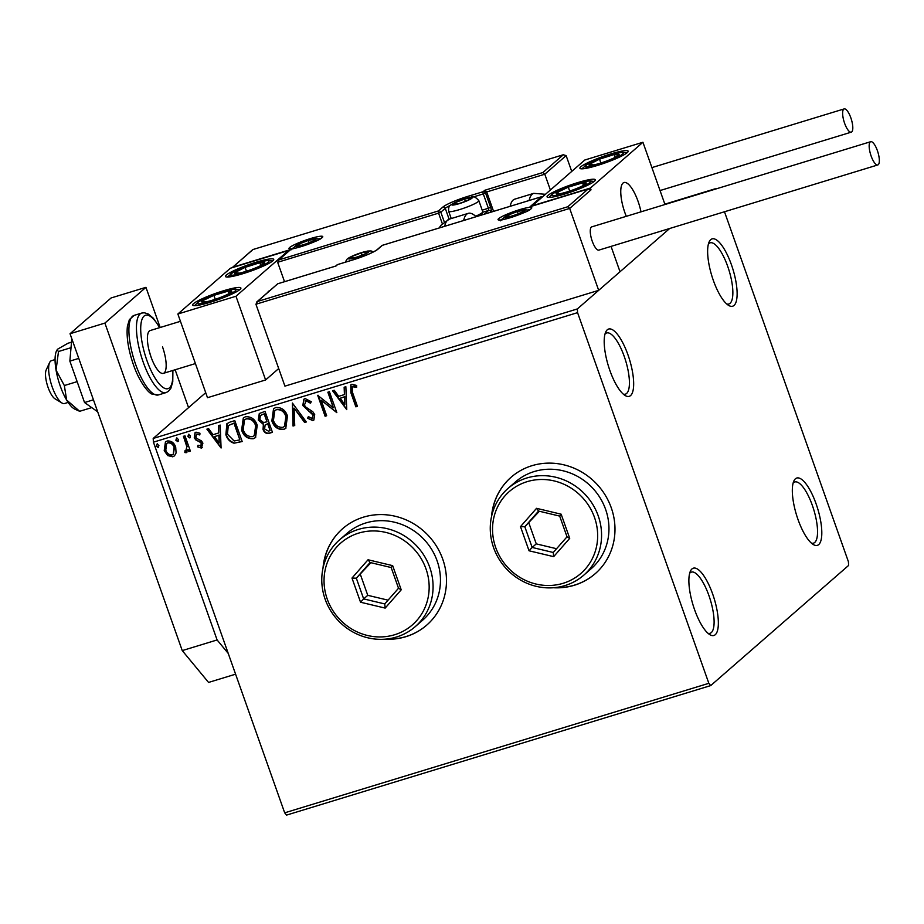 <?xml version="1.0" encoding="UTF-8"?>
<svg xmlns="http://www.w3.org/2000/svg" width="924" height="924" viewBox="0 0 924 924"><rect width="100%" height="100%" fill="white"/><g stroke="black" fill="none" stroke-linecap="round" stroke-linejoin="round"><path stroke-width="1.39" d="M627.95 354.804A35.193 11.042 73 0 0 605.74 331.97A35.193 11.042 73 0 0 609.898 370.536A35.193 11.042 73 0 0 625.132 395.507A35.193 11.042 73 0 0 627.95 354.804M604.977 334.13A31.994 10.037 -107 0 1 606.675 332.963A31.994 10.037 -107 0 1 624.231 356.41A31.994 10.037 -107 0 1 625.363 394.155A31.994 10.037 -107 0 1 623.307 394.132M712.635 593.947A35.193 11.042 73 0 0 690.424 571.113A35.193 11.042 73 0 0 694.582 609.678A35.193 11.042 73 0 0 709.817 634.649A35.193 11.042 73 0 0 712.635 593.947M689.662 573.273A31.994 10.037 -107 0 1 691.36 572.106A31.994 10.037 -107 0 1 708.916 595.541A31.994 10.037 -107 0 1 710.048 633.298A31.994 10.037 -107 0 1 707.992 633.275M816.088 503.811A35.193 11.042 73 0 0 793.866 480.977A35.193 11.042 73 0 0 798.024 519.542A35.193 11.042 73 0 0 813.259 544.513A35.193 11.042 73 0 0 816.088 503.811M793.104 483.137A31.994 10.037 -107 0 1 794.802 481.97A31.994 10.037 -107 0 1 812.358 505.416A31.994 10.037 -107 0 1 813.49 543.162A31.994 10.037 -107 0 1 811.434 543.139M731.404 264.668A35.193 11.042 73 0 0 709.182 241.834A35.193 11.042 73 0 0 713.34 280.411A35.193 11.042 73 0 0 728.574 305.37A35.193 11.042 73 0 0 731.404 264.668M708.419 243.994A31.994 10.037 -107 0 1 710.117 242.827A31.994 10.037 -107 0 1 727.673 266.274A31.994 10.037 -107 0 1 728.805 304.019A31.994 10.037 -107 0 1 726.749 304.008M553.453 587.745A63.987 60.164 -131.1 0 0 595.183 573.723A63.987 60.164 -131.1 0 0 611.249 507.738A63.987 60.164 -131.1 0 0 511.111 477.234A63.987 60.164 -131.1 0 0 491.51 516.655M554.573 587.641A63.987 60.164 -131.1 0 0 595.264 573.642M384.95 639.189A63.987 60.164 -131.1 0 0 426.68 625.167A63.987 60.164 -131.1 0 0 442.746 559.182A63.987 60.164 -131.1 0 0 342.619 528.69A63.987 60.164 -131.1 0 0 323.007 568.11M386.07 639.096A63.987 60.164 -131.1 0 0 426.761 625.098M205.717 392.677L153.188 438.45L577.338 308.939L577.569 312.647L153.43 442.157L284.684 812.831L708.835 683.31L710.718 685.585L848.636 565.407L848.405 561.7L724.485 211.758M710.718 685.585L286.567 815.095L284.684 812.831M176.091 452.979L174.451 455.878L172.765 456.803L167.66 455.567L164.218 450.6L165.442 441.903L167.163 440.979C171.344 440.702 174.186 442.746 175.687 447.101L176.091 452.979M185.805 450.739L186.856 446.766L183.426 436.313L184.985 435.828L190.402 451.12L188.843 451.605L188.046 449.353L186.209 452.702L184.835 452.541L185.008 450.681L186.382 450.346M186.902 452.321L184.835 452.541M200.577 446.234L201.363 443.716L200.496 442.434L195.634 439.801L194.283 437.595L195.022 432.709L196.015 432.166L199.965 433.252L199.572 434.95L196.858 433.991L195.819 437.04L196.697 438.38L201.559 440.956L202.899 443.162L201.34 448.082L197.551 446.823L198.002 445.229L201.143 445.842M199.896 434.661L196.454 434.176M202.264 447.586L201.34 448.082L197.551 446.823M230.064 422.072L234.788 420.628L242.192 441.545L234.003 443.208C229.868 441.868 227.165 439.004 225.883 434.65L226.9 423.689L230.064 422.072M265.026 411.388L272.441 432.317L269.565 433.194C266.412 433.98 264.241 432.732 263.04 429.441L263.375 424.405L258.27 420.039L259.286 413.525L265.026 411.388M292.4 403.037L306.329 421.968L304.631 422.487L294.063 408.119L294.733 425.502L293.035 426.022L292.4 403.037M327.858 392.203L329.429 391.73L336.833 412.647L321.136 400.15L326.669 415.754L325.098 416.239L317.694 395.31L333.368 407.773L327.858 392.203M352.506 392.446L357.426 406.364L355.867 406.837L350.866 392.712L350.762 384.904L351.986 384.245L356.687 385.481L356.456 387.341L352.194 386.694L352.506 392.446M577.569 312.647L708.835 683.31M346.743 409.632L332.548 390.771L334.257 390.251L338.715 396.327L344.433 394.583L344.144 387.237L345.853 386.717L346.743 409.632M310.73 402.899L306.318 400.381L304.4 405.082L305.636 406.976L312.762 411.654L314.703 414.599L313.848 420.016L312.797 420.593L307.611 418.249L308.373 416.585L312.058 418.433L313.167 415.165L302.818 405.532L303.846 399.249L305.105 398.556L311.296 401.732L310.406 403.187L305.983 400.669L305.267 401.028M312.058 418.433L312.866 417.925M287.468 416.031L285.782 428.309L283.68 429.475C277.835 429.833 273.897 426.98 271.864 420.905L273.55 408.731L275.768 407.519C281.531 407.218 285.435 410.048 287.468 416.031M257.23 425.259L255.544 437.549L253.43 438.715C247.597 439.062 243.659 436.209 241.626 430.145L243.301 417.96L245.518 416.747C251.293 416.447 255.186 419.288 257.23 425.259M221.079 448.001L206.884 429.14L208.593 428.621L213.051 434.696L218.769 432.952L218.48 425.606L220.189 425.086L221.079 448.001M190.46 435.793L189.778 437.93L187.861 436.59L188.542 434.453L190.46 435.793M190.171 437.722L187.861 436.59M178.471 439.454L177.789 441.603L175.86 440.251L176.553 438.115L178.471 439.454M178.17 441.383L175.86 440.251M158.916 445.426L158.235 447.562L156.306 446.223L156.999 444.086L158.916 445.426M158.616 447.355L156.306 446.223M715.523 189.073L714.564 189.362M567.798 206.745L588.149 189.004L591.025 189.836L569.681 208.431L255.925 304.239L257.519 301.478L256.71 301.998L277.72 283.772L257.519 301.478L567.798 206.745L569.681 208.431L598.683 290.344L620.027 271.737L611.053 246.396L620.027 271.737L669.657 228.505L577.338 308.939M715.257 188.762L664.853 204.158M153.43 442.157L153.188 438.45M342.7 528.62A63.987 60.164 -131.1 0 0 323.261 567.013M511.191 477.165A63.987 60.164 -131.1 0 0 491.753 515.557M357.369 406.19L355.867 406.837M356.19 406.56L351.189 392.423L350.935 384.765M356.791 387.052L353.892 386.371M354.227 386.082L352.76 386.382M353.095 386.093L352.367 386.567M346.731 409.309L332.998 390.633M344.479 387.133L344.433 394.583M344.825 404.62L344.848 396.639L340.147 398.267L344.825 404.62L344.525 396.927L340.147 398.267M336.74 412.393L321.136 400.15M326.611 415.592L325.098 416.239M325.433 415.95L318.099 395.241M328.251 392.088L333.368 407.773M306.318 400.381L305.428 400.877M314.01 419.866L312.797 420.593M313.121 420.304L307.611 418.249M307.946 417.96L308.512 416.712M312.381 418.145L313.167 415.165M313.49 414.876L311.261 412.751M311.596 412.462L308.593 411.249M308.928 410.961L302.818 405.532M303.153 405.243L304.019 399.11M306.214 421.818L304.631 422.487M304.955 422.199L294.063 408.119M294.733 425.329L293.035 426.022M293.358 425.745L292.481 403.141M285.943 428.17L283.68 429.475M284.003 429.198C278.17 429.544 274.232 426.692 272.187 420.616L271.864 420.905M272.187 420.616L273.712 408.593M284.627 426.311L286.244 416.227C284.627 411.446 281.52 409.159 276.9 409.367L274.948 410.51M273.435 420.432C275.052 425.236 278.193 427.546 282.848 427.35L284.465 426.461L285.909 416.516C284.303 411.734 281.185 409.447 276.576 409.644L274.786 410.649L273.435 420.432M272.384 432.143L269.889 432.906C266.736 433.691 264.564 432.444 263.363 429.152L263.04 429.441M263.363 429.152L263.375 424.405M263.698 424.116L258.27 420.039M258.593 419.75L259.459 413.386M262.762 414.275L260.452 415.511L259.829 419.554L263.606 422.545L266.978 421.794L264.553 413.733L260.637 415.373M267.267 423.897L265.119 425.075L264.587 428.921L268.491 431.138L270.108 430.642L268.064 423.654L265.292 424.924M268.064 423.654L266.944 424.185M270.108 430.642L267.741 423.943M264.553 413.733L262.439 414.564M266.978 421.794L264.218 414.01M255.694 437.399L253.43 438.715M253.765 438.426C247.921 438.784 243.982 435.92 241.949 429.856L241.626 430.145M241.949 429.856L243.474 417.821M254.389 435.551L255.994 425.467C254.389 420.686 251.27 418.387 246.662 418.595L244.71 419.739M243.185 429.672C244.802 434.476 247.944 436.786 252.599 436.59L254.215 435.701L255.671 425.745C254.054 420.963 250.947 418.676 246.338 418.884L244.537 419.889L243.185 429.672M242.134 441.383L234.003 443.208M234.338 442.931C230.203 441.58 227.489 438.727 226.207 434.361L225.883 434.65M226.207 434.361L227.061 423.55M239.87 439.882L234.303 422.961L228.297 425.571L227.443 434.176L234.13 440.979L239.87 439.882L233.98 423.25L228.297 425.571M221.067 447.678L207.322 429.013M218.815 425.502L218.769 432.952M219.161 442.989L219.184 435.008L214.483 436.636L219.161 442.989L218.861 435.296L214.483 436.636M197.875 446.535L198.198 445.391M200.901 445.946L201.363 443.716M201.686 443.428L200.496 442.434M200.82 442.157L195.634 439.801M195.957 439.512L194.283 437.595M194.606 437.306L195.183 432.571M202.425 447.424L201.663 447.793M188.184 436.301L188.866 434.164M190.344 450.958L188.843 451.605M189.166 451.316L188.046 449.353M185.17 452.252L185.297 450.75M186.128 450.462L186.856 446.766M187.179 446.488L183.807 436.186M176.195 439.963L176.877 437.826M174.613 455.74L172.765 456.803M173.088 456.514L167.66 455.567M167.983 455.289L164.218 450.6M164.541 450.311L165.615 441.764M173.389 454.158L174.451 447.274C173.377 444.017 171.275 442.446 168.156 442.573L166.828 443.358M165.777 450.103C166.863 453.372 168.965 454.978 172.107 454.92L173.227 454.308L174.116 447.562C173.042 444.305 170.952 442.735 167.833 442.85L166.667 443.497L165.777 450.103M156.641 445.934L157.323 443.797M256.167 262.208A25.595 3.373 160.5 0 1 273.723 259.39A25.595 3.373 160.5 0 1 243.035 273.654A25.595 3.373 160.5 0 1 225.479 276.484A25.595 3.373 160.5 0 1 256.167 262.208M210.198 302.275A25.595 3.373 -19.5 0 0 240.887 288.011A25.595 3.373 -19.5 0 0 223.331 290.829A25.595 3.373 -19.5 0 0 192.642 305.093A25.595 3.373 -19.5 0 0 210.198 302.275M235.967 296.257L177.858 314.01L230.399 268.226L288.507 250.485L235.967 296.257L265.604 379.96L278.702 368.549M177.858 314.01L207.496 397.701L265.604 379.96M288.507 250.485L288.715 251.085M269.635 290.725L269.577 290.748A25.595 8.027 73 0 0 267.717 292.4M638.045 201.282A25.595 8.027 -107 0 1 640.99 211.827A25.595 8.027 73 0 0 624 182.525A25.595 8.027 -107 0 1 638.045 201.282M626.287 216.32A25.595 8.027 -107 0 1 624.913 212.728A25.595 8.027 -107 0 1 624 182.525A25.595 8.027 73 0 0 622.014 184.407A25.595 8.027 73 0 0 626.287 216.32M564.622 194.052A25.595 3.373 160.5 0 1 547.066 196.87A25.595 3.373 160.5 0 1 577.754 182.606A25.595 3.373 160.5 0 1 595.31 179.787A25.595 3.373 160.5 0 1 564.622 194.052M610.591 153.996A25.595 3.373 -19.5 0 0 579.902 168.26A25.595 3.373 -19.5 0 0 597.458 165.442A25.595 3.373 -19.5 0 0 628.158 151.166A25.595 3.373 -19.5 0 0 610.591 153.996M642.931 142.261L590.39 188.046L532.282 205.786L584.834 160.002L642.931 142.261L664.98 204.504M590.39 188.046L591.025 189.836M55.07 359.586L51.467 360.683A22.395 7.022 73 0 0 49.723 362.335A22.395 7.022 73 0 0 49.607 362.566A22.395 7.022 73 0 0 51.282 384.153A22.395 7.022 73 0 0 61.954 403.003L55.013 398.798A15.997 5.024 -107 0 1 47.39 385.343A15.997 5.024 -107 0 1 46.2 369.923A15.997 5.024 -107 0 1 46.281 369.762M61.954 403.003A22.395 7.022 73 0 0 64.541 403.522L68.145 402.425M255.925 304.239L284.927 386.14L598.683 290.344M335.666 266.1L277.881 283.737M530.364 206.63L588.472 188.889L530.688 206.549M530.053 206.745L541.545 196.731L542.942 196.5M493.566 211.365L486.694 191.949L544.79 174.209L542.908 172.522L563.27 154.782L566.135 155.613L544.79 174.209L550.381 190.009M566.135 155.613L571.737 171.414M253.003 249.515L563.582 154.666L253.003 249.515L232.64 267.255L290.737 249.515L279.244 259.529L277.65 262.289L284.523 281.693M482.189 210.152L488.38 208.27L483.298 193.913L486.694 191.949L484.8 190.263L542.908 172.522M252.83 249.549L232.64 267.255M290.737 249.515L278.424 260.048L438.45 210.926L442.885 207.057A21.113 2.784 160.5 0 1 467.475 196.489L483.16 191.695L484.8 190.263M470.766 198.544A9.598 1.271 -19.5 0 0 470.836 197.828A9.598 1.271 -19.5 0 0 464.518 199.064A9.598 1.271 -19.5 0 0 455.74 202.437A9.598 1.271 -19.5 0 0 453.28 204.585A9.598 1.271 -19.5 0 0 453.927 204.62A9.598 1.271 -19.5 0 0 459.598 203.349A9.598 1.271 -19.5 0 0 468.376 199.977A9.598 1.271 -19.5 0 0 470.524 198.741A9.598 1.271 -19.5 0 0 470.766 198.544M469.75 199.307L470.836 197.828L464.518 199.064L455.74 202.437L453.28 204.585L454.1 204.597M475.594 216.262A15.997 2.114 -19.5 0 0 482.213 212.67A15.997 2.114 -19.5 0 0 482.721 212.081L481.404 214.795A13.825 1.825 160.5 0 1 481.115 215.165M482.721 212.081A15.997 2.114 -19.5 0 0 482.767 211.769L478.828 200.647A15.997 2.114 160.5 0 1 478.274 201.548A15.997 2.114 160.5 0 1 462.023 208.812A15.997 2.114 160.5 0 1 448.671 211.33L451.235 218.549M465.315 201.328L464.518 199.064M456.375 204.227L455.74 202.437M471.159 198.741L470.836 197.828M367.452 252.402A9.598 1.271 -19.5 0 0 367.509 251.686A9.598 1.271 -19.5 0 0 361.203 252.91A9.598 1.271 -19.5 0 0 352.414 256.295A9.598 1.271 -19.5 0 0 349.953 258.431A9.598 1.271 -19.5 0 0 350.612 258.466A9.598 1.271 -19.5 0 0 356.271 257.207A9.598 1.271 -19.5 0 0 365.049 253.823A9.598 1.271 -19.5 0 0 367.198 252.599A9.598 1.271 -19.5 0 0 367.452 252.402M366.424 253.153L367.509 251.686L361.203 252.91L352.414 256.295L349.953 258.431L350.785 258.454M362 255.174L361.203 252.91M353.049 258.073L352.414 256.295M367.844 252.599L367.509 251.686M523.619 211.03A9.598 1.271 -19.5 0 0 523.689 210.314A9.598 1.271 -19.5 0 0 517.371 211.55A9.598 1.271 -19.5 0 0 508.593 214.922A9.598 1.271 -19.5 0 0 506.121 217.071A9.598 1.271 -19.5 0 0 506.779 217.105A9.598 1.271 -19.5 0 0 512.439 215.835A9.598 1.271 -19.5 0 0 521.217 212.462A9.598 1.271 -19.5 0 0 523.365 211.226A9.598 1.271 -19.5 0 0 523.619 211.03M522.591 211.792L523.689 210.314L517.371 211.55L508.593 214.922L506.121 217.071L506.953 217.082M518.168 213.814L517.371 211.55M509.216 216.713L508.593 214.922M524.012 211.238L523.689 210.314M314.599 239.905A9.598 1.271 -19.5 0 0 314.668 239.189A9.598 1.271 -19.5 0 0 308.35 240.425A9.598 1.271 -19.5 0 0 299.572 243.809A9.598 1.271 -19.5 0 0 297.101 245.946A9.598 1.271 -19.5 0 0 297.759 245.98A9.598 1.271 -19.5 0 0 303.418 244.721A9.598 1.271 -19.5 0 0 312.197 241.337A9.598 1.271 -19.5 0 0 314.345 240.113A9.598 1.271 -19.5 0 0 314.599 239.905M313.571 240.667L314.668 239.189L308.35 240.425L299.572 243.809L297.101 245.946L297.932 245.969M309.147 242.689L308.35 240.425M300.196 245.588L299.572 243.809M314.992 240.113L314.668 239.189M206.849 298.302A15.997 2.114 -19.5 0 0 202.483 300.785A15.997 2.114 -19.5 0 0 205.382 301.975A15.997 2.114 -19.5 0 0 205.971 301.859A15.997 2.114 -19.5 0 0 219.658 297.736A15.997 2.114 -19.5 0 0 228.482 293.89A15.997 2.114 -19.5 0 0 231.035 292.319A15.997 2.114 -19.5 0 0 228.147 291.129A15.997 2.114 -19.5 0 0 213.871 295.357A15.997 2.114 -19.5 0 0 206.849 298.302M227.835 294.225L231.035 292.319L228.147 291.129L213.871 295.357L202.483 300.785L205.382 301.975M229.002 293.566L228.147 291.129M215.257 299.295L213.871 295.357M203.361 303.268L202.483 300.785M561.272 190.09A15.997 2.114 -19.5 0 0 556.906 192.562A15.997 2.114 -19.5 0 0 559.805 193.751A15.997 2.114 -19.5 0 0 560.406 193.636A15.997 2.114 -19.5 0 0 574.081 189.512A15.997 2.114 -19.5 0 0 582.917 185.666A15.997 2.114 -19.5 0 0 585.47 184.095A15.997 2.114 -19.5 0 0 582.57 182.906A15.997 2.114 -19.5 0 0 568.295 187.145A15.997 2.114 -19.5 0 0 561.272 190.09M582.259 186.001L585.47 184.095L582.57 182.906L568.295 187.145L556.906 192.562L559.805 193.751M583.437 185.343L582.57 182.906M569.681 191.072L568.295 187.145M557.796 195.045L556.906 192.562M618.433 154.042A15.997 2.114 -19.5 0 0 614.252 154.516A15.997 2.114 -19.5 0 0 599.514 159.147A15.997 2.114 -19.5 0 0 589.304 164.345A15.997 2.114 -19.5 0 0 593.243 165.026A15.997 2.114 -19.5 0 0 593.809 164.911A15.997 2.114 -19.5 0 0 608.535 160.279A15.997 2.114 -19.5 0 0 615.754 157.045A15.997 2.114 -19.5 0 0 618.757 155.093A15.997 2.114 -19.5 0 0 618.433 154.042M615.014 157.438L618.757 155.093L614.252 154.516L599.514 159.147L589.304 164.345L593.809 164.911M600.877 162.994L599.514 159.147M615.234 157.311L614.252 154.516M264.01 262.266A15.997 2.114 -19.5 0 0 259.817 262.739A15.997 2.114 -19.5 0 0 245.091 267.371A15.997 2.114 -19.5 0 0 234.869 272.557A15.997 2.114 -19.5 0 0 238.808 273.25A15.997 2.114 -19.5 0 0 239.385 273.134A15.997 2.114 -19.5 0 0 254.112 268.503A15.997 2.114 -19.5 0 0 261.33 265.269A15.997 2.114 -19.5 0 0 264.333 263.305A15.997 2.114 -19.5 0 0 264.01 262.266M260.591 265.65L264.333 263.305L259.817 262.739L245.091 267.371L234.869 272.557L239.385 273.134M246.454 271.217L245.091 267.371M260.811 265.535L259.817 262.739M529.14 200.496A41.592 13.052 -107 0 1 533.737 193.359L514.749 199.157A41.592 13.052 73 0 0 510.152 206.295M463.675 220.49A41.592 13.052 -107 0 1 468.272 213.352A41.592 13.052 -107 0 1 472.453 213.975A41.592 13.052 -107 0 1 476.068 216.701M877.373 150.6A12.162 3.811 73 0 0 870.697 141.695A12.162 3.811 73 0 0 871.136 156.041A12.162 3.811 73 0 0 877.8 164.946A12.162 3.811 73 0 0 877.373 150.6M870.697 141.695L591.81 226.854A12.162 3.811 73 0 0 592.238 241.199A12.162 3.811 73 0 0 598.902 250.104L877.8 164.946M843.704 109.171A12.162 3.811 73 0 0 844.328 122.453A12.162 3.811 73 0 0 851.27 132.155A12.162 3.811 73 0 0 851.743 131.889A12.162 3.811 73 0 0 851.108 118.607A12.162 3.811 73 0 0 844.166 108.905A12.162 3.811 73 0 0 843.704 109.171M56.988 350.069A31.994 10.037 -107 0 0 56.826 350.335A31.994 10.037 -107 0 0 56.064 370.166L64.345 385.539L66.644 400.057A31.994 10.037 -107 0 0 74.775 409.124L79.66 411.296L66.644 400.057A31.994 10.037 -107 0 1 60.256 386.07A31.994 10.037 -107 0 1 56.064 370.166L58.489 351.513L71.021 347.69M79.66 411.296L91.742 407.611M64.345 385.539L77.142 381.635M58.489 351.513L57.057 349.93L57.877 349.018L67.972 343.254L71.495 342.18M97.678 411.804L84.534 402.529L69.866 361.111L78.771 358.397M84.534 402.529L93.44 399.815M69.866 361.111L71.795 338.715M235.585 674.185L208.558 682.432L182.247 650.6L70.039 333.737L111.088 297.967L145.946 287.329L160.175 327.5M175.133 369.75L188.554 407.634M182.247 650.6L217.105 639.951L104.897 323.088L145.946 287.329M217.105 639.951L228.24 653.43M70.039 333.737L104.897 323.088M180.446 321.309L150.242 330.526A22.395 7.022 73 0 0 151.028 356.953A22.395 7.022 73 0 0 163.317 373.365A22.395 7.022 73 0 0 162.532 346.939M150.797 356.283A22.395 7.022 73 0 0 149.399 351.686M594.49 517.405A54.389 51.143 -131.1 0 0 527.107 481.67A54.389 51.143 -131.1 0 0 495.714 547.574A54.389 51.143 -131.1 0 0 563.097 583.31A54.389 51.143 -131.1 0 0 594.49 517.405M493.624 547.736A57.588 54.146 48.9 0 1 508.096 488.357A57.588 54.146 48.9 0 1 598.209 515.811A57.588 54.146 48.9 0 1 583.749 575.19A57.588 54.146 48.9 0 1 493.624 547.736M583.749 575.19L591.141 568.745A57.588 54.146 -131.1 0 0 605.601 509.367A57.588 54.146 -131.1 0 0 515.476 481.924L508.096 488.357M529.048 550.785L520.489 526.622L536.544 508.327L561.157 514.194L569.715 538.357L553.661 556.652L529.048 550.785L532.155 547.447L553.257 552.483L567.024 536.809L559.69 516.1L538.588 511.064L524.82 526.738L532.155 547.447L536.267 543.878L556.56 548.717M539.385 511.249L524.82 526.738L520.489 526.622M528.932 523.169L536.267 543.878M553.661 556.652L553.257 552.483M567.024 536.809L569.715 538.357M559.69 516.1L561.157 514.194M538.588 511.064L536.544 508.327M425.987 568.861A54.389 51.143 -131.1 0 0 358.604 533.125A54.389 51.143 -131.1 0 0 327.212 599.018A54.389 51.143 -131.1 0 0 394.594 634.753A54.389 51.143 -131.1 0 0 425.987 568.861M325.132 599.191A57.588 54.146 48.9 0 1 339.593 539.812A57.588 54.146 48.9 0 1 429.718 567.255A57.588 54.146 48.9 0 1 415.257 626.634A57.588 54.146 48.9 0 1 325.132 599.191M415.257 626.634L422.638 620.2A57.588 54.146 -131.1 0 0 437.11 560.822A57.588 54.146 -131.1 0 0 346.985 533.367L339.593 539.812M360.545 602.229L351.986 578.066L368.041 559.771L392.665 565.65L401.212 589.812L385.158 608.096L360.545 602.229L363.663 598.902L384.754 603.938L398.521 588.253L391.187 567.544L370.085 562.508L356.329 578.193L363.663 598.902L367.764 595.322L388.068 600.161M370.882 562.704L356.329 578.193L351.986 578.066M360.429 574.613L367.764 595.322M385.158 608.096L384.754 603.938M398.521 588.253L401.212 589.812M391.187 567.544L392.665 565.65M370.085 562.508L368.041 559.771M531.173 208.72A17.914 2.368 160.5 0 1 510.314 217.694A17.914 2.368 160.5 0 1 498.637 218.665A17.914 2.368 160.5 0 1 519.507 209.69A17.914 2.368 160.5 0 1 531.173 208.72M529.544 209.794A15.997 2.114 -19.5 0 0 528.366 209.852M502.032 219.184A15.997 2.114 -19.5 0 0 501.074 219.877M541.545 196.731L382.34 245.345L377.904 249.203A21.113 2.784 160.5 0 1 353.315 259.783L337.63 264.564L335.989 265.997M337.006 264.911A1.917 1.802 48.9 0 1 337.63 264.564A1.917 0.601 73 0 1 337.699 264.53A1.917 1.917 0 0 0 337.006 264.911L335.666 266.077M337.791 264.518A1.917 0.601 73 0 0 337.699 264.53L353.395 259.736A1.917 0.601 73 0 0 353.315 259.783M353.476 259.725A1.917 0.601 73 0 0 353.395 259.736C365.35 255.844 373.319 252.448 377.281 249.549A1.917 1.802 48.9 0 1 377.904 249.203M541.857 196.616L382.421 245.299A1.917 1.917 0 0 0 381.716 245.692A1.917 1.802 48.9 0 1 382.34 245.345A1.917 0.601 -107 0 1 382.421 245.299A1.917 0.601 -107 0 1 382.501 245.287M289.616 247.54A17.914 2.368 160.5 0 1 310.487 238.565A17.914 2.368 160.5 0 1 322.153 237.607A17.914 2.368 160.5 0 1 301.282 246.581A17.914 2.368 160.5 0 1 289.616 247.54M320.524 238.669A15.997 2.114 -19.5 0 0 319.346 238.738M293.012 248.059A15.997 2.114 -19.5 0 0 292.053 248.752M442.273 223.55L438.588 213.144L277.65 262.289M490.159 212.405L490.91 211.746A3.835 1.201 73 0 0 490.621 207.299L488.38 208.27A1.917 0.601 -107 0 1 488.53 210.487L482.617 212.289M473.227 196.997L483.298 193.913A1.917 0.601 -107 0 1 483.16 191.695A1.917 1.802 -131.1 0 1 485.539 192.954L490.621 207.299M449.11 219.196L445.264 208.327L440.829 212.185L444.225 221.772M450.277 205.359A19.196 2.529 -19.5 0 0 445.264 208.327A1.917 1.802 -131.1 0 0 442.885 207.057M484.268 214.195L488.53 210.487A1.917 1.802 -131.1 0 1 490.91 211.746M467.405 197.99A1.917 0.601 -107 0 1 467.475 196.489M438.45 210.926A1.917 0.601 73 0 0 438.588 213.144L440.829 212.185A1.917 1.802 -131.1 0 0 438.45 210.926M471.933 198.186A10.88 1.432 -19.5 0 0 464.841 198.775A10.88 1.432 -19.5 0 0 452.183 204.227A10.88 1.432 -19.5 0 0 459.263 203.638A10.88 1.432 -19.5 0 0 471.933 198.186M368.618 252.044A10.88 1.432 -19.5 0 0 361.527 252.622A10.88 1.432 -19.5 0 0 348.856 258.073A10.88 1.432 -19.5 0 0 355.948 257.496A10.88 1.432 -19.5 0 0 368.618 252.044M524.786 210.672A10.88 1.432 -19.5 0 0 517.694 211.261A10.88 1.432 -19.5 0 0 505.024 216.713A10.88 1.432 -19.5 0 0 512.115 216.124A10.88 1.432 -19.5 0 0 524.786 210.672M315.765 239.559A10.88 1.432 -19.5 0 0 308.674 240.136A10.88 1.432 -19.5 0 0 296.003 245.588A10.88 1.432 -19.5 0 0 303.095 244.999A10.88 1.432 -19.5 0 0 315.765 239.559M204.065 298.798A20.478 2.703 -19.5 0 0 202.194 303.488A20.478 2.703 -19.5 0 0 229.452 294.306A20.478 2.703 -19.5 0 0 231.335 289.616A20.478 2.703 -19.5 0 0 204.065 298.798M558.5 190.575A20.478 2.703 -19.5 0 0 556.618 195.264A20.478 2.703 -19.5 0 0 583.876 186.082A20.478 2.703 -19.5 0 0 585.758 181.393A20.478 2.703 -19.5 0 0 558.5 190.575M622.464 152.46A20.478 2.703 -19.5 0 0 598.255 158.986A20.478 2.703 -19.5 0 0 585.585 166.967A20.478 2.703 -19.5 0 0 609.794 160.441A20.478 2.703 -19.5 0 0 622.464 152.46M268.041 260.683A20.478 2.703 -19.5 0 0 243.832 267.209A20.478 2.703 -19.5 0 0 231.162 275.19A20.478 2.703 -19.5 0 0 255.37 268.665A20.478 2.703 -19.5 0 0 268.041 260.683M439.258 227.939L440.736 225.444L449.283 219.15A41.592 13.052 73 0 0 444.687 226.288M158.466 394.918L152.137 394.086C149.099 393.624 139.709 382.906 133.449 364.795C128.286 349.722 126.276 336.879 127.408 326.253L129.395 319.577L134.176 315.361A41.592 13.052 73 0 0 135.643 364.437A41.592 13.052 73 0 0 158.466 394.918L166.02 392.608A41.592 13.052 -107 0 1 143.197 362.127A41.592 13.052 -107 0 1 141.73 313.063L144.271 312.762L148.059 313.883L153.338 318.214L159.829 327.604M159.598 327.673A38.392 12.047 73 0 0 142.088 319.173A38.392 12.047 73 0 0 146.928 360.533A38.392 12.047 73 0 0 164.911 388.438A38.392 12.047 73 0 0 172.673 370.501M46.2 369.923L49.607 362.566M163.317 373.365L195.414 363.571M530.688 208.963L530.549 209.067C529.579 211.931 496.084 222.453 499.595 219.924L500.462 220.824M277.72 283.772L335.816 266.031M381.716 245.692L377.281 249.549M321.668 237.849L321.529 237.953C320.559 240.817 287.064 251.34 290.575 248.799L291.441 249.699M478.828 200.647C475.444 196.8 472.822 195.645 470.951 197.205C462.185 199.203 455.37 201.848 450.508 205.151C449.029 205.74 448.417 207.808 448.671 211.33M373.492 251.882L371.009 250.924L367.637 251.051L358.258 253.661L349.376 257.507L347.193 258.997L345.172 262.243M529.002 210.129L523.804 209.69L514.425 212.289L505.543 216.135L501.709 219.785M319.981 239.004L314.784 238.565L305.405 241.176L296.523 245.022L292.689 248.672M239.766 289.651L234.269 289.039L230.734 289.616L215.638 294.028L198.556 301.651L194.537 305.671M594.201 181.427L588.692 180.815L585.169 181.404L570.073 185.816L552.991 193.428L548.971 197.447M627.038 152.818L621.367 152.229L603.256 157.068L588.738 163.167L581.808 168.826M272.603 261.03L266.932 260.441L248.833 265.292L234.315 271.379L227.373 277.05M533.737 193.359L545.472 194.294M449.283 219.15L468.272 213.352M851.27 132.155L660.036 190.552M844.166 108.905L651.905 167.602M141.73 313.063L134.176 315.361M166.02 392.608L168.295 391.429L170.801 388.392L172.765 381.843L172.903 370.432"/></g></svg>
